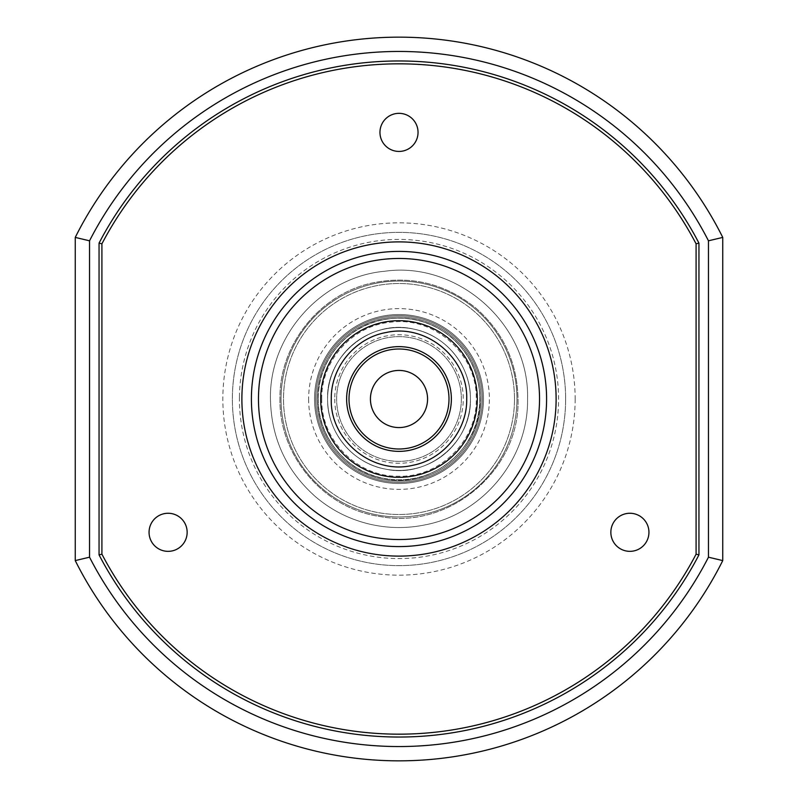 <?xml version="1.0" encoding="UTF-8"?>
<svg xmlns="http://www.w3.org/2000/svg" width="798" height="798" viewBox="0 0 798 798"><rect width="100%" height="100%" fill="white"/><g stroke="black" fill="none" stroke-linecap="round" stroke-linejoin="round"><path stroke-width="0.6" stroke-dasharray="3.99 2.99" d="M698.948 243.121L698.948 554.879A338.033 338.033 0 0 1 99.052 554.879L99.052 243.121A338.033 338.033 0 0 1 698.948 243.121M75.251 560.595A361.833 361.833 0 0 0 722.749 560.595L722.749 237.405A361.833 361.833 0 0 0 75.251 237.405L75.251 560.595M379.958 132.378A19.042 19.042 0 0 1 399 113.336A19.042 19.042 0 0 1 418.042 132.378A19.042 19.042 0 0 1 399 151.43A19.042 19.042 0 0 1 379.958 132.378M610.849 532.306A19.042 19.042 0 0 1 629.901 513.264A19.042 19.042 0 0 1 648.944 532.306A19.042 19.042 0 0 1 629.901 551.348A19.042 19.042 0 0 1 610.849 532.306M149.056 532.306A19.042 19.042 0 0 1 168.099 513.264A19.042 19.042 0 0 1 187.151 532.306A19.042 19.042 0 0 1 168.099 551.348A19.042 19.042 0 0 1 149.056 532.306M565.632 399A166.632 166.632 0 0 1 400.077 565.632A166.632 166.632 0 0 1 232.368 399A166.632 166.632 0 0 1 397.923 232.368A166.632 166.632 0 0 1 565.632 399A166.632 166.632 0 0 0 400.037 232.368A166.632 166.632 0 0 0 232.368 399A166.632 166.632 0 0 0 397.963 565.632A166.632 166.632 0 0 0 565.632 399A166.632 166.632 0 0 0 400.037 232.368A166.632 166.632 0 0 0 232.368 399M315.679 399A83.321 83.321 0 0 1 399 315.679A83.321 83.321 0 0 1 482.321 399A83.321 83.321 0 0 1 399 482.321A83.321 83.321 0 0 1 315.679 399A83.321 83.321 0 0 0 397.963 482.311A83.321 83.321 0 0 0 482.321 399A83.321 83.321 0 0 0 400.037 315.689A83.321 83.321 0 0 0 315.679 399A83.321 83.321 0 0 0 397.963 482.311A83.321 83.321 0 0 0 482.321 399M461.374 399A62.374 62.374 0 0 1 399 461.374A62.374 62.374 0 0 1 336.626 399A62.374 62.374 0 0 1 399 336.626A62.374 62.374 0 0 1 461.374 399A62.374 62.374 0 0 0 399 336.626A62.374 62.374 0 0 0 336.626 399A62.374 62.374 0 0 0 399 461.374A62.374 62.374 0 0 0 461.374 399M370.432 399A28.568 28.568 0 0 1 399 370.432A28.568 28.568 0 0 1 427.568 399A28.568 28.568 0 0 1 399 427.568A28.568 28.568 0 0 1 370.432 399A28.568 28.568 0 0 0 399 427.568A28.568 28.568 0 0 0 427.568 399A28.568 28.568 0 0 0 399 370.432A28.568 28.568 0 0 0 370.432 399A28.568 28.568 0 0 1 399 370.432A28.568 28.568 0 0 1 427.568 399A28.568 28.568 0 0 1 399 427.568A28.568 28.568 0 0 1 370.432 399A28.568 28.568 0 0 1 399 370.432A28.568 28.568 0 0 1 427.568 399A28.568 28.568 0 0 1 399 427.568A28.568 28.568 0 0 1 370.432 399A28.568 28.568 0 0 1 399 370.432A28.568 28.568 0 0 1 427.568 399A28.568 28.568 0 0 1 399 427.568A28.568 28.568 0 0 1 370.432 399M349.005 399A49.995 49.995 0 0 0 399 448.995A49.995 49.995 0 0 0 448.995 399A49.995 49.995 0 0 0 399 349.005A49.995 49.995 0 0 0 349.005 399A49.995 49.995 0 0 0 399 448.995A49.995 49.995 0 0 0 448.995 399A49.995 49.995 0 0 0 399 349.005A49.995 49.995 0 0 0 349.005 399A49.995 49.995 0 0 0 399 448.995A49.995 49.995 0 0 0 448.995 399A49.995 49.995 0 0 0 399 349.005A49.995 49.995 0 0 0 349.005 399A49.995 49.995 0 0 0 399 448.995A49.995 49.995 0 0 0 448.995 399A49.995 49.995 0 0 0 399 349.005A49.995 49.995 0 0 0 349.005 399M399 346.631A52.369 52.369 0 0 1 451.369 399A52.369 52.369 0 0 1 399 451.369A52.369 52.369 0 0 1 346.631 399A52.369 52.369 0 0 1 399 346.631A52.369 52.369 0 0 0 346.631 399A52.369 52.369 0 0 0 399 451.369A52.369 52.369 0 0 0 451.369 399A52.369 52.369 0 0 0 399 346.631A52.369 52.369 0 0 1 451.369 399A52.369 52.369 0 0 1 399 451.369A52.369 52.369 0 0 1 346.631 399A52.369 52.369 0 0 1 399 346.631A52.369 52.369 0 0 1 451.369 399A52.369 52.369 0 0 1 399 451.369A52.369 52.369 0 0 1 346.631 399A52.369 52.369 0 0 1 399 346.631A52.369 52.369 0 0 1 451.369 399A52.369 52.369 0 0 1 399 451.369A52.369 52.369 0 0 1 346.631 399A52.369 52.369 0 0 1 399 346.631M399 470.411A71.411 71.411 0 0 1 327.589 399A71.411 71.411 0 0 1 399 327.589A71.411 71.411 0 0 1 470.411 399A71.411 71.411 0 0 1 399 470.411A71.411 71.411 0 0 0 470.411 399A71.411 71.411 0 0 0 399 327.589A71.411 71.411 0 0 0 327.589 399A71.411 71.411 0 0 0 399 470.411A71.411 71.411 0 0 0 470.411 399A71.411 71.411 0 0 0 399 327.589A71.411 71.411 0 0 0 327.589 399A71.411 71.411 0 0 0 399 470.411A71.411 71.411 0 0 0 470.411 399A71.411 71.411 0 0 0 399 327.589A71.411 71.411 0 0 0 327.589 399A71.411 71.411 0 0 0 399 470.411A71.411 71.411 0 0 0 470.411 399A71.411 71.411 0 0 0 399 327.589A71.411 71.411 0 0 0 327.589 399A71.411 71.411 0 0 0 399 470.411A71.411 71.411 0 0 0 470.411 399A71.411 71.411 0 0 0 399 327.589A71.411 71.411 0 0 0 327.589 399A71.411 71.411 0 0 0 399 470.411A71.411 71.411 0 0 0 470.411 399A71.411 71.411 0 0 0 399 327.589A71.411 71.411 0 0 0 327.589 399A71.411 71.411 0 0 0 399 470.411M546.58 396.845A147.59 147.59 0 0 1 400.077 546.59A147.59 147.59 0 0 1 251.41 399A147.59 147.59 0 0 1 251.42 396.925M575.159 399.06A176.159 176.159 0 0 1 400.057 575.159A176.159 176.159 0 0 1 222.842 398.94A176.159 176.159 0 0 1 397.943 222.842A176.159 176.159 0 0 1 575.159 399.06M239.43 397.015A159.58 159.58 0 0 1 399.998 239.42A159.58 159.58 0 0 1 558.57 400.985A159.58 159.58 0 0 1 398.002 558.58A159.58 159.58 0 0 1 239.43 397.015M318.232 399A80.768 80.768 0 0 0 399 479.768A80.768 80.768 0 0 0 479.768 399A80.768 80.768 0 0 0 399 318.232A80.768 80.768 0 0 0 318.232 399A80.768 80.768 0 0 1 399 318.232A80.768 80.768 0 0 1 479.768 399A80.768 80.768 0 0 1 399 479.768A80.768 80.768 0 0 1 318.232 399M281.036 399A117.964 117.964 0 0 0 399 516.964A117.964 117.964 0 0 0 516.964 399A117.964 117.964 0 0 0 399 281.036A117.964 117.964 0 0 0 281.036 399A117.964 117.964 0 0 1 399 281.036A117.964 117.964 0 0 1 516.964 399A117.964 117.964 0 0 1 399 516.964A117.964 117.964 0 0 1 281.036 399A117.964 117.964 0 0 0 399 516.964A117.964 117.964 0 0 0 516.964 399A117.964 117.964 0 0 0 399 281.036A117.964 117.964 0 0 0 281.036 399A117.964 117.964 0 0 1 399 281.036A117.964 117.964 0 0 1 516.964 399A117.964 117.964 0 0 1 399 516.964A117.964 117.964 0 0 1 281.036 399A117.964 117.964 0 0 0 399 516.964A117.964 117.964 0 0 0 516.964 399A117.964 117.964 0 0 0 399 281.036A117.964 117.964 0 0 0 281.036 399A117.964 117.964 0 0 1 399 281.036A117.964 117.964 0 0 1 516.964 399A117.964 117.964 0 0 1 399 516.964A117.964 117.964 0 0 1 281.036 399M314.532 399A84.468 84.468 0 0 0 399 483.468A84.468 84.468 0 0 0 483.468 399A84.468 84.468 0 0 0 399 314.532A84.468 84.468 0 0 0 314.532 399A84.468 84.468 0 0 1 399 314.532A84.468 84.468 0 0 1 483.468 399A84.468 84.468 0 0 1 399 483.468A84.468 84.468 0 0 1 314.532 399A84.468 84.468 0 0 0 399 483.468A84.468 84.468 0 0 0 483.468 399A84.468 84.468 0 0 0 399 314.532A84.468 84.468 0 0 0 314.532 399A84.468 84.468 0 0 1 399 314.532A84.468 84.468 0 0 1 483.468 399A84.468 84.468 0 0 1 399 483.468A84.468 84.468 0 0 1 314.532 399M308.627 399A90.373 90.373 0 0 0 399 489.374A90.373 90.373 0 0 0 489.374 399A90.373 90.373 0 0 0 399 308.627A90.373 90.373 0 0 0 308.627 399M334.731 399A64.269 64.269 0 0 0 398.202 463.269A64.269 64.269 0 0 0 463.269 399A64.269 64.269 0 0 0 399.798 334.731A64.269 64.269 0 0 0 334.731 399M477.473 399A78.473 78.473 0 0 1 399 477.473A78.473 78.473 0 0 1 320.527 399A78.473 78.473 0 0 1 399 320.527A78.473 78.473 0 0 1 477.473 399M514.501 399A115.501 115.501 0 0 0 399 283.499A115.501 115.501 0 0 0 283.499 399A115.501 115.501 0 0 0 399 514.501A115.501 115.501 0 0 0 514.501 399A115.501 115.501 0 0 1 399 514.501A115.501 115.501 0 0 1 283.499 399A115.501 115.501 0 0 1 399 283.499A115.501 115.501 0 0 1 514.501 399A115.501 115.501 0 0 0 399 283.499A115.501 115.501 0 0 0 283.499 399A115.501 115.501 0 0 0 399 514.501A115.501 115.501 0 0 0 514.501 399A115.501 115.501 0 0 1 399 514.501A115.501 115.501 0 0 1 283.499 399A115.501 115.501 0 0 1 399 283.499A115.501 115.501 0 0 1 514.501 399A115.501 115.501 0 0 0 399 283.499A115.501 115.501 0 0 0 283.499 399A115.501 115.501 0 0 0 399 514.501A115.501 115.501 0 0 0 514.501 399A115.501 115.501 0 0 1 399 514.501A115.501 115.501 0 0 1 283.499 399A115.501 115.501 0 0 1 399 283.499A115.501 115.501 0 0 1 514.501 399M481.004 399A82.004 82.004 0 0 0 399 316.996A82.004 82.004 0 0 0 316.996 399A82.004 82.004 0 0 0 399 481.004A82.004 82.004 0 0 0 481.004 399A82.004 82.004 0 0 1 399 481.004A82.004 82.004 0 0 1 316.996 399A82.004 82.004 0 0 1 399 316.996A82.004 82.004 0 0 1 481.004 399A82.004 82.004 0 0 0 399 316.996A82.004 82.004 0 0 0 316.996 399A82.004 82.004 0 0 0 399 481.004A82.004 82.004 0 0 0 481.004 399A82.004 82.004 0 0 1 399 481.004A82.004 82.004 0 0 1 316.996 399A82.004 82.004 0 0 1 399 316.996A82.004 82.004 0 0 1 481.004 399M477.304 399A78.304 78.304 0 0 0 399 320.696A78.304 78.304 0 0 0 320.696 399A78.304 78.304 0 0 0 399 477.304A78.304 78.304 0 0 0 477.304 399M321.764 399C320.936 360.796 352.467 325.594 390.521 322.222C434.521 316.028 477.573 354.571 476.236 399C477.334 440.725 439.489 477.982 397.783 476.226C356.945 476.615 320.736 439.838 321.764 399M527.548 399C529.772 325.075 458.132 260.906 384.895 271.23C321.554 276.836 269.076 335.429 270.452 399C271.21 438.162 286.233 470.74 315.519 496.745C330.651 509.593 347.818 518.51 367.03 523.508C386.272 528.386 405.613 528.845 425.065 524.875C483.319 513.922 528.635 458.261 527.548 399C529.772 325.075 458.132 260.906 384.895 271.23C321.554 276.836 269.076 335.429 270.452 399C271.21 438.162 286.233 470.74 315.519 496.745C330.651 509.593 347.818 518.51 367.03 523.508C386.272 528.386 405.613 528.845 425.065 524.875C483.319 513.922 528.635 458.261 527.548 399C529.772 325.075 458.132 260.906 384.895 271.23C321.554 276.836 269.076 335.429 270.452 399C271.21 438.162 286.233 470.74 315.519 496.745C330.651 509.593 347.818 518.51 367.03 523.508C386.272 528.386 405.613 528.845 425.065 524.875C483.319 513.922 528.635 458.261 527.548 399M318.063 399C317.375 361.684 345.903 326.641 382.591 319.749C408.307 315.011 431.299 320.916 451.568 337.454C470.002 353.833 479.458 374.342 479.937 399C481.613 448.446 430.661 489.922 382.591 478.251C345.903 471.359 317.375 436.316 318.063 399C317.375 361.684 345.903 326.641 382.591 319.749C408.307 315.011 431.299 320.916 451.568 337.454C470.002 353.833 479.458 374.342 479.937 399C481.613 448.446 430.661 489.922 382.591 478.251C345.903 471.359 317.375 436.316 318.063 399M279.978 399C278.841 455.867 324.048 508.795 380.377 516.565C449.733 529.822 520.276 469.563 518.022 399C517.323 362.741 503.418 332.576 476.296 308.497C446.501 284.178 412.686 275.49 374.861 282.452C320.926 292.587 278.971 344.128 279.978 399C278.841 455.867 324.048 508.795 380.377 516.565C449.733 529.822 520.276 469.563 518.022 399C517.323 362.741 503.418 332.576 476.296 308.497C446.501 284.178 412.686 275.49 374.861 282.452C320.926 292.587 278.971 344.128 279.978 399C278.841 455.867 324.048 508.795 380.377 516.565C449.733 529.822 520.276 469.563 518.022 399C517.323 362.741 503.418 332.576 476.296 308.497C446.501 284.178 412.686 275.49 374.861 282.452C320.926 292.587 278.971 344.128 279.978 399M470.411 399C471.847 442.192 427.778 478.65 385.614 469.154C352.776 463.528 326.951 432.326 327.589 399C326.113 355.369 371.06 318.781 413.484 329.065C445.843 335.15 471.019 366.073 470.411 399C471.847 442.192 427.778 478.65 385.614 469.154C352.776 463.528 326.951 432.326 327.589 399C326.113 355.369 371.06 318.781 413.484 329.065C445.843 335.15 471.019 366.073 470.411 399"/><path stroke-width="1.2" d="M418.042 132.378A19.042 19.042 0 0 0 399 113.336A19.042 19.042 0 0 0 379.958 132.378A19.042 19.042 0 0 0 399 151.43A19.042 19.042 0 0 0 418.042 132.378M648.944 532.306A19.042 19.042 0 0 0 629.901 513.264A19.042 19.042 0 0 0 610.849 532.306A19.042 19.042 0 0 0 629.901 551.348A19.042 19.042 0 0 0 648.944 532.306M187.151 532.306A19.042 19.042 0 0 0 168.099 513.264A19.042 19.042 0 0 0 149.056 532.306A19.042 19.042 0 0 0 168.099 551.348A19.042 19.042 0 0 0 187.151 532.306M698.948 243.121A338.033 338.033 0 0 0 99.052 243.121L99.052 554.879A338.033 338.033 0 0 0 698.948 554.879L698.948 243.121L696.085 243.809L696.085 554.191A335.18 335.18 0 0 1 101.915 554.181L101.915 243.809A335.18 335.18 0 0 1 696.085 243.819M698.948 554.879L696.085 554.191M99.052 243.121L101.915 243.809M99.052 554.879L101.915 554.191M708.464 557.194A347.559 347.559 0 0 1 89.536 557.194L89.536 240.806A347.559 347.559 0 0 1 708.464 240.806L708.464 557.194L722.749 560.595A361.833 361.833 0 0 1 75.251 560.595L89.536 557.194M722.749 560.595L722.749 237.405L708.464 240.806M89.536 240.806L75.251 237.405A361.833 361.833 0 0 1 722.749 237.405M75.251 237.405L75.251 560.595M370.432 399A28.568 28.568 0 0 1 399 370.432A28.568 28.568 0 0 1 427.568 399A28.568 28.568 0 0 1 399 427.568A28.568 28.568 0 0 1 370.432 399M349.005 399A49.995 49.995 0 0 0 399 448.995A49.995 49.995 0 0 0 448.995 399A49.995 49.995 0 0 0 399 349.005A49.995 49.995 0 0 0 349.005 399M399 451.369A52.369 52.369 0 0 0 451.369 399A52.369 52.369 0 0 0 399 346.631A52.369 52.369 0 0 0 346.631 399A52.369 52.369 0 0 0 399 451.369M251.42 396.925A147.59 147.59 0 0 0 397.963 546.59A147.59 147.59 0 0 0 546.59 399A147.59 147.59 0 0 0 400.037 251.41A147.59 147.59 0 0 0 251.42 396.925A147.59 147.59 0 0 1 398.96 251.41A147.59 147.59 0 0 1 546.58 396.845M241.884 399.06A157.116 157.116 0 0 0 397.973 556.106A157.116 157.116 0 0 0 556.116 398.94A157.116 157.116 0 0 0 400.027 241.894A157.116 157.116 0 0 0 241.884 399.06M477.304 399A78.304 78.304 0 0 1 399 477.304A78.304 78.304 0 0 1 320.696 399A78.304 78.304 0 0 1 399 320.696A78.304 78.304 0 0 1 477.304 399M539.518 396.945A140.538 140.538 0 0 0 397.973 258.472A140.538 140.538 0 0 0 258.482 401.055A140.538 140.538 0 0 0 400.027 539.528A140.538 140.538 0 0 0 539.518 396.945M251.41 399A147.59 147.59 0 0 0 397.963 546.59A147.59 147.59 0 0 0 546.59 399M466.72 399C467.289 430.222 443.419 459.538 412.736 465.314C372.506 475.069 329.883 440.366 331.28 399C330.681 367.399 355.16 337.813 386.312 332.477C426.292 323.469 468.077 358.043 466.72 399"/></g></svg>
